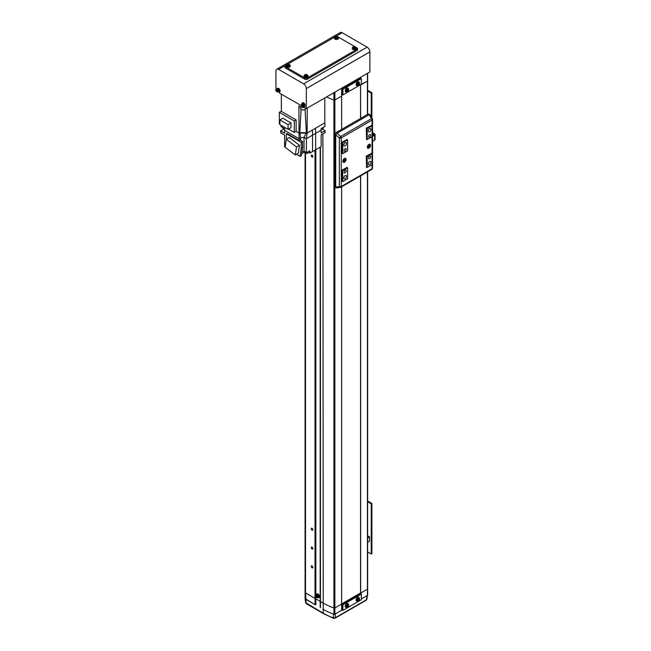 <?xml version="1.0" encoding="UTF-8"?>
<svg xmlns="http://www.w3.org/2000/svg" width="651" height="651" viewBox="0 0 651 651"><rect width="100%" height="100%" fill="white"/><g stroke="black" fill="none" stroke-linecap="round" stroke-linejoin="round"><path stroke-width="0.98" d="M341.637 88.235L341.637 96.079L334.874 99.985L341.637 96.079L341.637 129.378M360.646 118.401L360.548 85.045L367.416 81.196A0.765 0.439 0 0 0 367.636 80.879L367.636 73.229M367.416 114.495L367.416 81.196L360.646 84.679M360.646 77.892L360.646 77.266M326.574 96.934A62.594 36.139 0 0 0 333.922 100.042A0.765 0.439 0 0 0 334.874 99.985L334.874 92.149M360.483 77.355L341.637 88.365M360.646 593.37L360.646 175.827M367.522 594.868A0.765 0.439 180 0 1 367.416 595.413L361.362 598.912L366.985 595.665L366.415 599.791A1.156 0.667 -120 0 1 366.179 600.238L335.005 618.23A1.156 0.667 -120 0 0 335.241 617.783L366.415 599.791M367.416 171.921L367.416 589.147L360.646 593.053L367.416 589.147A0.765 0.439 0 0 0 367.636 588.83A0.765 0.439 180 0 1 367.416 589.147L367.416 595.413M341.637 186.804L341.637 604.03L334.874 607.936L334.874 614.202L341.637 610.296L341.637 604.03L334.874 607.936A0.765 0.439 180 0 1 333.922 607.993A62.594 36.139 180 0 1 322.904 602.932L315.027 598.383L315.027 604.657L305.522 599.164A1.538 0.887 180 0 1 305.075 598.538L305.075 153.506M334.874 99.985L334.874 607.936A0.765 0.439 180 0 1 333.906 607.993A62.537 36.106 180 0 1 322.904 602.932L305.522 592.898A1.538 0.887 180 0 1 305.075 592.272A1.538 0.887 180 0 0 305.522 592.898L306.149 603.322A1.156 0.667 120 0 0 306.385 603.77L305.71 602.81L305.075 598.619L315.027 604.657M315.841 149.665L315.841 604.812M320.186 147.15L320.186 607.318M320.455 146.996L320.455 607.79M334.874 614.202A0.765 0.439 180 0 1 333.922 614.267A62.594 36.139 180 0 1 322.904 609.198A62.594 36.139 180 0 0 333.393 614.072L333.328 617.905L335.241 617.783L335.306 613.958L341.913 610.142M367.636 588.805A0.765 0.439 180 0 1 367.636 588.83L367.636 595.104M368.808 145.995A0.96 0.553 120 0 0 368.922 145.555M344.371 160.105A0.96 0.553 120 0 0 344.485 159.666M369.605 158.722A1.538 0.887 120 0 0 370.614 157.371A1.538 0.887 120 0 0 370.378 156.142A1.538 0.887 120 0 0 369.605 156.216A1.538 0.887 120 0 0 368.604 157.566A1.538 0.887 120 0 0 368.84 158.803A1.538 0.887 120 0 0 369.605 158.722M369.605 137.092A1.538 0.887 120 0 0 370.614 135.733A1.538 0.887 120 0 0 370.378 134.505A1.538 0.887 120 0 0 369.605 134.578A1.538 0.887 120 0 0 368.604 135.937A1.538 0.887 120 0 0 368.84 137.166A1.538 0.887 120 0 0 369.605 137.092M345.168 151.195A1.538 0.887 120 0 0 346.169 149.844A1.538 0.887 120 0 0 345.933 148.615A1.538 0.887 120 0 0 345.168 148.688A1.538 0.887 120 0 0 344.167 150.047A1.538 0.887 120 0 0 344.403 151.276A1.538 0.887 120 0 0 345.168 151.195M345.168 172.832A1.538 0.887 120 0 0 346.169 171.482A1.538 0.887 120 0 0 345.933 170.253A1.538 0.887 120 0 0 345.168 170.326A1.538 0.887 120 0 0 344.167 171.677A1.538 0.887 120 0 0 344.403 172.906A1.538 0.887 120 0 0 345.168 172.832M369.605 131.762A1.92 1.107 120 0 0 370.858 130.07A1.92 1.107 120 0 0 370.565 128.532A1.92 1.107 120 0 0 369.605 128.621A1.92 1.107 120 0 0 368.352 130.314A1.92 1.107 120 0 0 368.645 131.852A1.92 1.107 120 0 0 369.605 131.762M369.605 164.679A1.92 1.107 120 0 0 370.858 162.986A1.92 1.107 120 0 0 370.565 161.448A1.92 1.107 120 0 0 369.605 161.546A1.92 1.107 120 0 0 368.352 163.238A1.92 1.107 120 0 0 368.645 164.776A1.92 1.107 120 0 0 369.605 164.679M345.168 178.789A1.92 1.107 120 0 0 346.422 177.096A1.92 1.107 120 0 0 346.129 175.558A1.92 1.107 120 0 0 345.168 175.656A1.92 1.107 120 0 0 343.915 177.349A1.92 1.107 120 0 0 344.208 178.887A1.92 1.107 120 0 0 345.168 178.789M345.168 145.865A1.92 1.107 120 0 0 346.422 144.18A1.92 1.107 120 0 0 346.129 142.634A1.92 1.107 120 0 0 345.168 142.732A1.92 1.107 120 0 0 343.915 144.424A1.92 1.107 120 0 0 344.208 145.962A1.92 1.107 120 0 0 345.168 145.865M366.326 128.141L367.164 128.621L372.055 125.798L371.208 125.317M366.269 166.99L367.164 167.502L372.055 164.679L372.055 153.709L367.164 156.533L366.326 156.045M367.164 167.502L367.164 156.533M341.832 181.092L342.727 181.613L347.61 178.789L347.61 167.82L342.727 170.635L341.881 170.155M342.727 181.613L342.727 170.635M371.208 153.221L372.055 153.709M367.164 128.621L367.164 139.599L372.055 136.775L372.055 125.798M367.164 139.599L366.269 139.078M341.881 142.244L342.727 142.732L342.727 153.709L347.61 150.886L347.61 139.908L346.771 139.428M346.771 167.331L347.61 167.82M342.727 142.732L347.61 139.908M342.727 153.709L341.832 153.188M312.041 155.182A1.156 0.667 60 0 1 312.797 156.199A1.156 0.667 60 0 1 312.618 157.119A1.156 0.667 60 0 1 312.041 157.062A1.156 0.667 60 0 1 311.292 156.045A1.156 0.667 60 0 1 311.463 155.125A1.156 0.667 60 0 1 312.041 155.182M312.041 528.303A1.156 0.667 60 0 1 312.797 529.32A1.156 0.667 60 0 1 312.618 530.24A1.156 0.667 60 0 1 312.041 530.183A1.156 0.667 60 0 1 311.292 529.173A1.156 0.667 60 0 1 311.463 528.246A1.156 0.667 60 0 1 312.041 528.303M312.041 547.117A1.156 0.667 60 0 1 312.797 548.134A1.156 0.667 60 0 1 312.618 549.053A1.156 0.667 60 0 1 312.041 548.996A1.156 0.667 60 0 1 311.292 547.987A1.156 0.667 60 0 1 311.463 547.06A1.156 0.667 60 0 1 312.041 547.117M312.041 565.931A1.156 0.667 60 0 1 312.797 566.948A1.156 0.667 60 0 1 312.618 567.867A1.156 0.667 60 0 1 312.041 567.81A1.156 0.667 60 0 1 311.292 566.793A1.156 0.667 60 0 1 311.463 565.874A1.156 0.667 60 0 1 312.041 565.931M305.522 153.693L305.522 592.898L315.027 598.383L315.027 150.218M333.922 614.267L333.922 92.694M360.548 593.313L360.548 175.884M360.548 118.458L360.548 84.736M341.637 88.438L360.548 77.518M341.637 88.642L342.629 88.813L361.093 78.144L360.28 77.681L341.816 88.341M342.898 89.277L342.898 94.924L361.362 84.264L361.362 78.616L342.898 89.277L342.629 88.813M341.637 94.509L342.353 94.924L342.353 89.277L341.637 88.861M361.093 78.144L361.362 78.616M342.898 94.924L342.353 94.924M341.637 604.112L342.629 604.283L361.093 593.622L360.28 593.151L341.816 603.811M342.898 604.755L342.898 610.402L361.362 599.734L361.362 594.094L342.898 604.755L342.629 604.283M341.637 609.987L342.353 610.402L342.353 604.755L341.637 604.34M361.093 593.622L361.362 594.094M342.898 610.402L342.353 610.402M368.905 144.367L368.905 144.367A2.303 1.326 120 0 0 367.27 147.183A2.303 1.326 120 0 0 368.905 148.127A2.303 1.326 120 0 0 370.533 145.303A2.303 1.326 120 0 0 368.905 144.367A2.303 1.326 120 0 0 367.4 146.394A2.303 1.326 120 0 0 367.75 148.241A2.303 1.326 120 0 0 368.905 148.127A2.303 1.326 120 0 0 370.403 146.093A2.303 1.326 120 0 0 370.053 144.245A2.303 1.326 120 0 0 368.905 144.367M344.46 158.47L344.46 158.47A2.303 1.326 120 0 0 342.833 161.293A2.303 1.326 120 0 0 344.46 162.237A2.303 1.326 120 0 0 346.096 159.414A2.303 1.326 120 0 0 344.46 158.47A2.303 1.326 120 0 0 342.955 160.504A2.303 1.326 120 0 0 343.313 162.351A2.303 1.326 120 0 0 344.46 162.237A2.303 1.326 120 0 0 345.966 160.203A2.303 1.326 120 0 0 345.616 158.356A2.303 1.326 120 0 0 344.46 158.47M371.534 125.505L366.269 128.166L366.594 139.265M347.097 139.615L341.832 142.276L342.157 153.376M347.097 167.519L341.832 170.188L342.157 181.287M371.534 153.408L366.269 156.077L366.594 167.177M337.08 187.74A1.538 1.017 -97.4 0 1 336.77 187.862L340.383 187.39A1.538 1.538 0 0 0 340.953 187.195A1.538 0.887 60 0 0 341.27 186.495A1.538 0.887 180 0 1 339.342 186.609L339.342 138.012A1.538 0.887 180 0 0 341.27 137.898A1.538 0.887 60 0 0 340.693 136.458L371.518 118.661A1.538 0.887 60 0 1 372.095 120.101A1.538 0.887 180 0 0 372.543 119.475A1.538 0.887 180 0 0 372.291 118.995A1.538 0.521 149 0 0 372.323 118.685A1.538 0.521 149 0 0 371.518 118.661L369.158 114.739L337.08 133.26A1.538 0.887 60 0 0 336.567 132.82A1.538 0.887 60 0 0 335.802 132.747A1.538 1.538 0 0 0 335.029 134.073A1.538 0.887 180 0 0 335.485 134.7A1.538 0.887 180 0 0 335.729 134.822L337.08 133.26L340.693 136.458L339.342 138.012L335.729 134.822L335.729 187.081L339.342 186.609A1.538 1.017 82.6 0 0 340.383 187.39A1.538 1.017 82.6 0 0 340.693 187.268A1.538 0.887 60 0 0 340.953 187.195L371.778 169.406A1.538 1.538 0 0 0 372.543 168.072A1.538 0.887 180 0 1 372.095 168.699L372.095 120.101L341.27 137.898L341.27 186.495L372.095 168.699A1.538 0.887 60 0 1 371.778 169.406M336.77 187.862A1.538 1.017 -97.4 0 1 335.729 187.081A1.538 0.887 180 0 1 335.485 186.967A1.538 0.887 180 0 1 335.029 186.341A1.538 1.538 0 0 0 336.77 187.862M369.158 114.739A1.538 0.521 -31 0 1 369.963 114.763A1.538 1.538 0 0 0 367.88 114.226A1.538 0.887 60 0 1 368.645 114.299A1.538 0.887 60 0 1 369.158 114.739M372.543 133.422L374.154 134.488L372.543 135.554M372.543 132.674L374.634 133.878A1.489 0.863 180 0 1 375.074 134.488A1.489 0.863 180 0 1 374.634 135.091L372.543 136.303M372.543 141.324L374.634 140.111A1.489 0.863 0 0 0 375.074 139.501L375.074 134.488M279.588 92.003L279.588 93.174L302.756 106.455M304.57 106.422L304.57 107.602L306.336 108.619L369.882 71.936L369.882 51.868L306.336 88.552L306.336 108.619M277.774 92.035L275.926 91.059L275.926 70.992A3.841 2.213 60 0 1 276.724 69.234A3.841 2.213 60 0 1 278.644 69.421L303.626 83.849A3.841 2.213 60 0 1 306.336 88.552M276.724 69.234L340.261 32.55A3.841 2.213 60 0 1 342.182 32.737L336.079 36.269M369.882 51.868A3.841 2.213 60 0 0 367.164 47.165L342.182 32.737M322.099 127.995L323.604 127.124M303.984 151.423L307.915 152.676L308.59 151.528M321.138 129.224L322.953 128.874L323.588 127.157M304.562 152.611L307.508 153.506L308.021 152.611M307.248 108.09L307.101 133.073L312.39 130.021L324.8 122.852L324.8 97.959M307.093 133.081L306.393 138.687L304.033 137.32L306.393 132.674L307.101 133.073L299.061 133.073L298.899 105.893L301.722 107.521L304.57 107.439M302.015 151.455L304.033 151.431L304.033 137.328L306.393 138.687L312.553 135.131L312.39 130.021L315.491 128.231L315.654 133.341L321.163 130.159L321.114 128.564L325.028 126.302L324.8 122.852M304.033 137.32L300.583 137.849L299.769 132.674L306.393 132.674L305.067 109.441M306.393 138.687L306.393 152.798L309.925 150.763L309.925 153.083L312.553 151.561L312.553 135.131L315.654 133.341L315.654 149.771L321.163 146.589L321.163 134.863L325.126 132.576L325.126 130.696L321.163 132.983L321.163 130.159M296.132 131.38L296.132 119.906L281.191 111.28L279.344 112.346L294.285 120.972L294.285 132.446L296.132 131.38L299.069 133.081L299.769 132.674L301.096 109.441M281.354 111.378L281.354 94.192M312.553 151.561L315.654 149.771M308.436 152.22L309.925 153.083M301.69 153.636L304.147 152.22M300.046 156.346L301.405 155.556L302.593 147.582L301.234 148.363L300.046 156.346L296.506 154.295M286.35 148.184L287.766 149.258M283.771 129.11L280.654 130.908L280.654 132.796L284.617 135.082L284.617 146.809L285.138 147.11M304.033 151.431L306.393 152.798M294.285 120.972L296.132 119.906M299.069 133.081L299.069 138.72L284.617 130.379L284.788 128.711L280.874 126.457L281.037 125.252M322.383 129.11L325.126 130.696M321.163 134.863L321.163 139.688M300.583 140.413L300.583 137.849L299.069 138.72L299.069 140.478L286.896 133.455L286.35 133.764L301.234 142.357L301.234 148.363M302.593 147.582L302.593 141.576L299.883 140.006L299.069 140.478M299.484 145.279L289.296 137.532L286.302 139.257L285.114 147.24L295.31 154.987L298.296 153.262L299.484 145.279L296.498 147.004L295.31 154.987M286.35 139.224L286.35 133.764M280.654 130.908L284.617 133.203L284.617 130.379M290.997 122.949L282.794 118.213L279.865 119.906L279.865 124.577L288.067 129.313L290.997 127.62L290.997 122.949L288.067 124.642L288.067 129.313M279.865 124.121L279.344 123.828L279.344 112.346M294.285 132.446L288.458 129.085M302.593 141.576L301.234 142.357M286.302 139.257L296.498 147.004M279.865 119.906L288.067 124.642M282.575 127.433L282.575 127.995L284.731 129.24M356.284 47.466L357.114 47.946A1.538 0.887 180 0 1 357.57 48.573L357.57 49.826A1.538 0.887 180 0 1 357.114 50.453L307.15 79.3A1.538 0.887 180 0 1 304.977 79.3L285.431 68.013A1.538 0.887 180 0 1 284.983 67.387L284.983 66.133A1.538 0.887 180 0 1 285.431 65.507L286.261 65.027M357.57 48.573A1.538 0.887 180 0 1 357.114 49.199L307.15 78.047A1.538 0.887 180 0 1 304.977 78.047L285.431 66.76A1.538 0.887 180 0 1 284.983 66.133M338.365 37.115L354.803 46.612M287.742 64.172L334.598 37.115M277.302 89.285A1.505 0.871 -120 0 0 276.724 90.562A1.505 0.871 -120 0 0 278.115 92.027A1.505 0.871 -120 0 0 278.693 90.758A1.505 0.871 -120 0 0 277.302 89.285M279.36 92.043A2.116 1.221 -120 0 0 279.629 91.986A2.116 1.221 -120 0 0 280.02 90.261A2.116 1.221 -120 0 0 277.521 88.333A2.116 1.221 -120 0 0 277.334 88.536M277.822 91.84A5.249 2.824 -41.4 0 0 278.018 91.864A5.249 2.824 -41.4 0 0 278.221 91.881A5.371 4.044 -84.3 0 1 277.944 91.286L278.05 91.042A5.371 1.684 -16.5 0 0 278.604 91.042A5.249 2.189 -97.8 0 1 278.441 90.489A5.371 1.684 163.5 0 1 277.887 90.489L277.627 90.212A5.371 4.044 -84.3 0 1 277.521 89.513L277.123 89.472A5.371 4.044 95.7 0 0 277.228 90.172L277.114 90.416A5.371 1.684 163.5 0 1 276.74 90.318A5.249 4.891 131.8 0 0 276.911 90.871A5.371 1.684 -16.5 0 0 277.277 90.969L277.546 91.246A5.371 4.044 95.7 0 0 277.822 91.84L278.042 91.514M278.311 90.88L277.546 91.246M277.228 90.172L277.993 89.814M277.277 90.969L277.839 90.416M277.92 89.984L277.114 90.416M276.911 90.871L277.871 90.522M278.75 90.611L278.05 91.042M303.097 106.455A1.505 0.871 -120 0 0 303.675 105.177A1.505 0.871 -120 0 0 302.284 103.712A1.505 0.871 -120 0 0 301.706 104.982A1.505 0.871 -120 0 0 303.097 106.455M304.342 106.471A2.116 1.221 -120 0 0 304.611 106.406A2.116 1.221 -120 0 0 305.002 104.681A2.116 1.221 -120 0 0 302.503 102.752A2.116 1.221 -120 0 0 302.316 102.956M302.503 103.94L302.105 103.9A5.371 4.044 95.7 0 0 302.21 104.591L302.097 104.835A5.371 1.684 163.5 0 1 301.722 104.738A5.249 4.891 131.8 0 0 301.893 105.291A5.371 1.684 -16.5 0 0 302.259 105.389L302.528 105.674A5.371 4.044 95.7 0 0 302.805 106.259A5.249 2.824 -41.4 0 0 303 106.292A5.249 2.824 -41.4 0 0 303.203 106.3A5.371 4.044 -84.3 0 1 302.927 105.714L303.032 105.47A5.371 1.684 -16.5 0 0 303.586 105.462A5.249 2.189 -97.8 0 1 303.423 104.909A5.371 1.684 163.5 0 1 302.87 104.917L302.601 104.632A5.371 4.044 -84.3 0 1 302.503 103.94M302.21 104.591L302.975 104.241M303.293 105.307L302.528 105.674M302.259 105.389L303.39 105.242M303.724 105.031L303.032 105.47M302.902 104.412L302.097 104.835M301.893 105.291L302.853 104.941M336.453 37.53L335.989 37.677M335.9 37.953A1.505 0.871 -0 0 0 337.869 37.481A1.505 0.871 -0 0 0 337.055 36.342A1.505 0.871 -0 0 0 335.086 36.814A1.505 0.871 -0 0 0 335.9 37.953M334.451 37.888A2.116 1.221 -0 0 0 334.37 38.149A2.116 1.221 -0 0 0 336.006 39.418A2.116 1.221 -0 0 0 338.43 38.694A2.116 1.221 -0 0 0 338.585 38.149A2.116 1.221 -0 0 0 338.512 37.888M337.259 36.489A5.249 4.891 -108.2 0 0 336.697 36.35A5.371 1.684 103.5 0 0 336.429 36.627L336.046 36.716A5.371 4.044 -144.3 0 0 335.395 36.659A5.249 2.824 78.6 0 0 335.167 36.985A5.371 4.044 35.7 0 1 335.818 37.034L335.973 37.253A5.371 1.684 103.5 0 0 335.704 37.734A5.249 2.189 22.2 0 1 335.981 37.799A5.249 2.189 22.2 0 1 336.266 37.872A5.371 1.684 -76.5 0 1 336.534 37.392L336.909 37.302A5.371 4.044 35.7 0 1 337.56 37.563L337.796 37.237A5.371 4.044 -144.3 0 0 337.145 36.977L336.99 36.757A5.371 1.684 -76.5 0 1 337.259 36.489M336.429 36.627L336.624 37.384M336.697 36.35L336.518 37.359M336.006 38.075L335.973 37.253M336.958 37.668L336.99 36.757M335.981 37.563L336.046 36.716M337.145 36.977L337.063 37.823M288.116 65.434L287.652 65.588M287.571 65.857A1.505 0.871 -0 0 0 289.532 65.385A1.505 0.871 -0 0 0 288.727 64.254A1.505 0.871 -0 0 0 286.757 64.718A1.505 0.871 -0 0 0 287.571 65.857M286.115 65.792A2.116 1.221 -0 0 0 286.041 66.06A2.116 1.221 -0 0 0 287.669 67.322A2.116 1.221 -0 0 0 290.094 66.597A2.116 1.221 -0 0 0 290.256 66.06A2.116 1.221 -0 0 0 290.175 65.792M288.922 64.392A5.249 4.891 -108.2 0 0 288.36 64.254A5.371 1.684 103.5 0 0 288.092 64.53L287.718 64.62A5.371 4.044 -144.3 0 0 287.067 64.563A5.249 2.824 78.6 0 0 286.831 64.888A5.371 4.044 35.7 0 1 287.482 64.945L287.636 65.165A5.371 1.684 103.5 0 0 287.368 65.637A5.249 2.189 22.2 0 1 287.644 65.702A5.249 2.189 22.2 0 1 287.929 65.775A5.371 1.684 -76.5 0 1 288.198 65.295L288.58 65.206A5.371 4.044 35.7 0 1 289.231 65.466L289.459 65.141A5.371 4.044 -144.3 0 0 288.808 64.88L288.653 64.661A5.371 1.684 -76.5 0 1 288.922 64.392M288.092 64.53L288.287 65.287M288.36 64.254L288.181 65.263M287.669 65.979L287.636 65.165M288.621 65.572L288.653 64.661M287.652 65.466L287.718 64.62M288.808 64.88L288.735 65.727M354.372 47.873L353.908 48.028M353.827 48.296A1.505 0.871 -0 0 0 355.788 47.832A1.505 0.871 -0 0 0 354.982 46.693A1.505 0.871 -0 0 0 353.013 47.165A1.505 0.871 -0 0 0 353.827 48.296M352.37 48.231A2.116 1.221 -0 0 0 352.297 48.499A2.116 1.221 -0 0 0 353.924 49.761A2.116 1.221 -0 0 0 356.349 49.045A2.116 1.221 -0 0 0 356.512 48.499A2.116 1.221 -0 0 0 356.431 48.231M355.177 46.831A5.249 4.891 -108.2 0 0 354.616 46.701A5.371 1.684 103.5 0 0 354.347 46.97L353.973 47.059A5.371 4.044 -144.3 0 0 353.322 47.01A5.249 2.824 78.6 0 0 353.086 47.336A5.371 4.044 35.7 0 1 353.737 47.385L353.892 47.604A5.371 1.684 103.5 0 0 353.623 48.084A5.249 2.189 22.2 0 1 353.9 48.141A5.249 2.189 22.2 0 1 354.185 48.215A5.371 1.684 -76.5 0 1 354.453 47.735L354.836 47.645A5.371 4.044 35.7 0 1 355.487 47.905L355.715 47.58A5.371 4.044 -144.3 0 0 355.064 47.32L354.909 47.108A5.371 1.684 -76.5 0 1 355.177 46.831M354.347 46.97L354.543 47.726M354.616 46.701L354.437 47.702M353.924 48.418L353.892 47.604M354.876 48.011L354.909 47.108M353.908 47.905L353.973 47.059M355.064 47.32L354.99 48.166M306.035 75.785L305.579 75.931M305.49 76.2A1.505 0.871 -0 0 0 307.459 75.736A1.505 0.871 -0 0 0 306.645 74.596A1.505 0.871 -0 0 0 304.676 75.068A1.505 0.871 -0 0 0 305.49 76.2M304.041 76.143A2.116 1.221 -0 0 0 303.96 76.403A2.116 1.221 -0 0 0 305.588 77.664A2.116 1.221 -0 0 0 308.021 76.948A2.116 1.221 -0 0 0 308.175 76.403A2.116 1.221 -0 0 0 308.094 76.143M306.849 74.735A5.249 4.891 -108.2 0 0 306.287 74.605A5.371 1.684 103.5 0 0 306.011 74.873L305.636 74.963A5.371 4.044 -144.3 0 0 304.985 74.914A5.249 2.824 78.6 0 0 304.749 75.239A5.371 4.044 35.7 0 1 305.4 75.288L305.555 75.508A5.371 1.684 103.5 0 0 305.286 75.988A5.249 2.189 22.2 0 1 305.571 76.053A5.249 2.189 22.2 0 1 305.848 76.126A5.371 1.684 -76.5 0 1 306.125 75.646L306.499 75.557A5.371 4.044 35.7 0 1 307.15 75.809L307.386 75.492A5.371 4.044 -144.3 0 0 306.735 75.231L306.572 75.011A5.371 1.684 -76.5 0 1 306.849 74.735M306.011 74.873L306.214 75.638M306.287 74.605L306.108 75.614M305.588 76.33L305.555 75.508M306.54 75.915L306.572 75.011M305.571 75.817L305.636 74.963M306.735 75.231L306.654 76.069M305.522 597.919L305.522 599.164M305.71 602.728L323.221 613.177A62.146 35.878 0 0 0 333.328 617.905A1.156 0.513 110.5 0 0 333.548 618.344L323.449 613.624L306.385 603.77M357.432 84.793A1.505 0.871 120 0 0 358.498 85.403A1.505 0.871 120 0 0 359.564 83.564A1.505 0.871 120 0 0 358.498 82.946A1.505 0.871 120 0 0 357.432 84.793M358.872 82.05A2.116 1.221 120 0 0 358.685 81.847A2.116 1.221 120 0 0 357.562 81.912A2.116 1.221 120 0 0 356.162 83.833A2.116 1.221 120 0 0 356.577 85.501A2.116 1.221 120 0 0 356.846 85.566M359.45 83.914A5.249 4.061 -149.9 0 0 359.458 83.662A5.249 4.061 -149.9 0 0 359.45 83.418A5.371 3.1 180 0 1 359.035 83.751L358.831 83.637A5.371 3.1 -120 0 0 358.742 83.011A5.249 1.359 160.9 0 1 358.31 83.255A5.371 3.1 60 0 1 358.4 83.889L358.196 84.239A5.371 3.1 180 0 1 357.611 84.475A5.249 1.359 79.1 0 1 357.611 84.728A5.249 1.359 79.1 0 1 357.611 84.972A5.371 3.1 0 0 0 358.196 84.736L358.4 84.85A5.371 3.1 60 0 1 358.31 85.379A5.249 4.061 29.9 0 0 358.742 85.126A5.371 3.1 -120 0 0 358.831 84.606L359.035 84.256A5.371 3.1 0 0 0 359.45 83.914L358.392 83.759M359.035 83.751L358.229 83.361M358.229 83.857L359.035 84.256M358.196 84.736L357.513 84.272M357.659 84.353L358.4 84.85M358.831 84.606L358.083 84.101M358.742 85.126L358.083 84.37M358.083 83.271L358.831 83.637M346.568 91.059A1.505 0.871 120 0 0 347.634 91.677A1.505 0.871 120 0 0 348.7 89.83A1.505 0.871 120 0 0 347.634 89.22A1.505 0.871 120 0 0 346.568 91.059M348.008 88.316A2.116 1.221 120 0 0 347.821 88.121A2.116 1.221 120 0 0 346.698 88.178A2.116 1.221 120 0 0 345.307 90.098A2.116 1.221 120 0 0 345.714 91.767A2.116 1.221 120 0 0 345.982 91.832M348.586 90.18A5.249 4.061 -149.9 0 0 348.594 89.936A5.249 4.061 -149.9 0 0 348.586 89.683A5.371 3.1 180 0 1 348.179 90.025L347.976 89.911A5.371 3.1 -120 0 0 347.886 89.277A5.249 1.359 160.9 0 1 347.455 89.529A5.371 3.1 60 0 1 347.544 90.155L347.341 90.513A5.371 3.1 180 0 1 346.747 90.749A5.249 1.359 79.1 0 1 346.755 91.002A5.249 1.359 79.1 0 1 346.747 91.246A5.371 3.1 0 0 0 347.341 91.01L347.544 91.124A5.371 3.1 60 0 1 347.455 91.653A5.249 4.061 29.9 0 0 347.886 91.4A5.371 3.1 -120 0 0 347.976 90.88L348.179 90.522A5.371 3.1 0 0 0 348.586 90.18L347.528 90.033M348.179 90.025L347.365 89.626M347.365 90.123L348.179 90.522M347.341 91.01L346.649 90.538M346.796 90.627L347.544 91.124M347.976 90.88L347.227 90.375M347.886 91.4L347.227 90.644M347.227 89.545L347.976 89.911M346.568 606.537A1.505 0.871 120 0 0 347.634 607.147A1.505 0.871 120 0 0 348.7 605.308A1.505 0.871 120 0 0 347.634 604.689A1.505 0.871 120 0 0 346.568 606.537M348.008 603.794A2.116 1.221 120 0 0 347.821 603.591A2.116 1.221 120 0 0 346.698 603.656A2.116 1.221 120 0 0 345.307 605.576A2.116 1.221 120 0 0 345.714 607.245A2.116 1.221 120 0 0 345.982 607.31M348.586 605.658A5.249 4.061 -149.9 0 0 348.594 605.414A5.249 4.061 -149.9 0 0 348.586 605.161A5.371 3.1 180 0 1 348.179 605.503L347.976 605.381A5.371 3.1 -120 0 0 347.886 604.755A5.249 1.359 160.9 0 1 347.455 605.007A5.371 3.1 60 0 1 347.544 605.633L347.341 605.983A5.371 3.1 180 0 1 346.747 606.219A5.249 1.359 79.1 0 1 346.755 606.472A5.249 1.359 79.1 0 1 346.747 606.716A5.371 3.1 0 0 0 347.341 606.48L347.544 606.602A5.371 3.1 60 0 1 347.455 607.123A5.249 4.061 29.9 0 0 347.886 606.878A5.371 3.1 -120 0 0 347.976 606.35L348.179 606A5.371 3.1 0 0 0 348.586 605.658L347.528 605.511M348.179 605.503L347.365 605.105M347.365 605.601L348.179 606M347.341 606.48L346.649 606.016M346.796 606.097L347.544 606.602M347.976 606.35L347.227 605.853M347.886 606.878L347.227 606.114M347.227 605.023L347.976 605.381M357.432 600.263A1.505 0.871 120 0 0 358.498 600.881A1.505 0.871 120 0 0 359.564 599.034A1.505 0.871 120 0 0 358.498 598.424A1.505 0.871 120 0 0 357.432 600.263M358.872 597.52A2.116 1.221 120 0 0 358.685 597.325A2.116 1.221 120 0 0 357.562 597.382A2.116 1.221 120 0 0 356.162 599.302A2.116 1.221 120 0 0 356.577 600.971A2.116 1.221 120 0 0 356.846 601.036M359.45 599.384A5.249 4.061 -149.9 0 0 359.458 599.14A5.249 4.061 -149.9 0 0 359.45 598.887A5.371 3.1 180 0 1 359.035 599.229L358.831 599.115A5.371 3.1 -120 0 0 358.742 598.481A5.249 1.359 160.9 0 1 358.31 598.733A5.371 3.1 60 0 1 358.4 599.359L358.196 599.717A5.371 3.1 180 0 1 357.611 599.953A5.249 1.359 79.1 0 1 357.611 600.206A5.249 1.359 79.1 0 1 357.611 600.45A5.371 3.1 0 0 0 358.196 600.214L358.4 600.328A5.371 3.1 60 0 1 358.31 600.857A5.249 4.061 29.9 0 0 358.742 600.604A5.371 3.1 -120 0 0 358.831 600.084L359.035 599.726A5.371 3.1 0 0 0 359.45 599.384L358.392 599.237M359.035 599.229L358.229 598.83M358.229 599.327L359.035 599.726M358.196 600.214L357.513 599.742M357.659 599.831L358.4 600.328M358.831 600.084L358.083 599.579M358.742 600.604L358.083 599.848M358.083 598.749L358.831 599.115M318.144 596.869A1.505 0.871 -120 0 0 317.078 595.03A1.505 0.871 -120 0 0 316.02 595.641A1.505 0.871 -120 0 0 317.078 597.488A1.505 0.871 -120 0 0 318.144 596.869M318.738 597.642A2.116 1.221 -120 0 0 319.006 597.577A2.116 1.221 -120 0 0 319.413 595.917A2.116 1.221 -120 0 0 318.014 593.997A2.116 1.221 -120 0 0 316.899 593.932A2.116 1.221 -120 0 0 316.703 594.135M316.126 595.494A5.249 4.061 149.9 0 0 316.117 595.746A5.249 4.061 149.9 0 0 316.126 595.99A5.371 3.1 0 0 0 316.541 596.332L316.744 596.69A5.371 3.1 120 0 0 316.834 597.211A5.249 4.061 -29.9 0 0 317.265 597.463A5.371 3.1 -60 0 1 317.175 596.934L317.379 596.821A5.371 3.1 0 0 0 317.965 597.057A5.249 1.359 -79.1 0 1 317.965 596.812A5.249 1.359 -79.1 0 1 317.965 596.56A5.371 3.1 180 0 1 317.379 596.324L317.175 595.966A5.371 3.1 -60 0 1 317.265 595.34A5.249 1.359 -160.9 0 1 316.834 595.095A5.371 3.1 120 0 0 316.744 595.722L316.541 595.836A5.371 3.1 180 0 1 316.126 595.494M316.541 596.332L317.346 595.934M316.126 595.99L317.118 595.803M318.062 596.349L317.379 596.821M317.346 595.437L316.541 595.836M316.744 595.722L317.493 595.356M317.493 596.186L316.744 596.69M316.834 597.211L317.493 596.454M317.175 596.934L317.924 596.438M344.68 160.716L345.437 159.544L344.249 159.349L343.484 160.667L344.249 161.611L344.68 160.716L343.899 160.195M344.884 159.861L344.045 159.446M344.273 159.56L345.437 160.04M344.045 159.951L344.884 160.358M344.045 160.846L343.329 160.366M344.68 161.358L343.899 160.463M343.468 160.447L344.249 160.968M343.899 159.365L344.68 159.747M369.117 146.605L369.882 145.433L368.686 145.238L367.921 146.565L368.686 147.5L369.117 146.605L368.344 146.084M369.32 145.751L368.482 145.344M369.882 145.93L368.686 145.718M368.482 145.84L369.32 146.247M368.482 146.735L367.766 146.255M369.117 147.248L368.344 146.353M367.913 146.337L368.686 146.857M368.344 145.254L369.117 145.637M371.892 117.961L371.892 92.719L367.636 90.269M371.233 116.879L371.233 93.101L371.892 92.719M367.636 91.018L371.233 93.101M367.636 551.934L371.233 554.017L371.892 553.643L371.892 503.475L367.636 501.018M371.233 554.017L371.233 503.85L371.892 503.475M367.636 501.766L371.233 503.85M367.636 542.283L369.499 541.209L369.499 536.855L367.636 535.781M369.499 536.855L367.636 537.929M367.416 81.196L367.416 73.36M322.904 133.862L323.221 613.177A1.156 0.667 120 0 0 323.449 613.624M322.904 129.411L322.904 128.906M374.634 140.111L374.634 135.091M373.983 134.252L373.983 134.716M285.423 65.507L278.644 69.421M367.164 47.165L303.626 83.849M304.44 106.577L304.44 107.521M301.722 105.95L301.722 107.521M304.977 79.3L304.977 78.047M307.15 79.3L307.15 78.047M285.431 68.013L285.431 66.76M357.114 50.453L357.114 49.199M279.523 90.522A2.059 1.188 -120 0 0 277.09 88.642L276.651 90.489L279.141 92.198A2.059 1.188 -120 0 0 279.523 90.522M302.072 103.07L301.633 104.917C301.795 106.08 302.634 106.642 304.123 106.618A2.059 1.188 -120 0 0 304.505 104.941A2.059 1.188 -120 0 0 302.072 103.07L302.503 102.752M334.581 37.237A2.059 1.188 -0 0 0 334.427 37.62A2.059 1.188 -0 0 0 336.014 38.848A2.059 1.188 -0 0 0 338.374 38.149A2.059 1.188 -0 0 0 338.528 37.62L338.585 38.149M304.928 109.474A2.531 1.465 180 0 1 301.291 109.506M301.177 109.441A2.685 1.554 0 0 0 304.107 109.775A2.685 1.554 0 0 0 305.767 108.343C305.099 109.921 303.578 110.312 301.21 109.514L300.396 108.343A2.685 1.554 0 0 0 301.177 109.441M286.245 65.149A2.059 1.188 -0 0 0 286.098 65.531A2.059 1.188 -0 0 0 287.685 66.76A2.059 1.188 -0 0 0 290.045 66.06A2.059 1.188 -0 0 0 290.2 65.531L290.256 66.06M352.5 47.588A2.059 1.188 -0 0 0 352.354 47.971A2.059 1.188 -0 0 0 353.941 49.199A2.059 1.188 -0 0 0 356.3 48.499A2.059 1.188 -0 0 0 356.455 47.971L356.512 48.499M304.172 75.492A2.059 1.188 -0 0 0 304.017 75.874A2.059 1.188 -0 0 0 305.604 77.103A2.059 1.188 -0 0 0 307.964 76.403A2.059 1.188 -0 0 0 308.118 75.874L308.175 76.403M358.026 82.221A2.059 1.188 120 0 0 356.667 84.093A2.059 1.188 120 0 0 357.057 85.712L358.359 85.59C359.539 85.265 359.791 84.125 359.108 82.164A2.059 1.188 120 0 0 358.026 82.221M347.162 88.495A2.059 1.188 120 0 0 345.803 90.359A2.059 1.188 120 0 0 346.202 91.986L347.496 91.864C348.684 91.539 348.928 90.391 348.252 88.43A2.059 1.188 120 0 0 347.162 88.495M347.162 603.965A2.059 1.188 120 0 0 345.803 605.837A2.059 1.188 120 0 0 346.202 607.456L347.496 607.334C348.684 607.009 348.928 605.869 348.252 603.908A2.059 1.188 120 0 0 347.162 603.965M358.026 597.699A2.059 1.188 120 0 0 356.667 599.563A2.059 1.188 120 0 0 357.057 601.19L358.359 601.068C359.539 600.743 359.791 599.595 359.108 597.634A2.059 1.188 120 0 0 358.026 597.699M317.558 597.659A2.059 1.188 -120 0 0 318.518 597.797A2.059 1.188 -120 0 0 318.917 596.178A2.059 1.188 -120 0 0 317.558 594.306A2.059 1.188 -120 0 0 316.467 594.241L316.899 593.932M372.543 138.15A2.034 1.172 60 0 1 372.624 138.769M372.543 139.306A2.116 1.221 -120 0 0 372.543 138.199M372.543 145.678A2.034 1.172 60 0 1 372.624 146.288M372.543 145.612L372.543 146.857A2.116 1.221 -120 0 0 372.543 145.726M367.636 588.83L367.636 171.791M367.636 114.364L367.636 80.911M335.802 132.747L367.88 114.226M369.963 114.763L372.323 118.685A1.538 1.538 0 0 1 372.543 119.475L372.543 168.072M335.029 134.073L335.029 186.341M277.09 88.642L277.521 88.333M279.141 92.198L279.629 91.986M304.123 106.618L304.611 106.406M334.37 38.149L334.663 37.017C336.087 35.715 337.373 35.919 338.528 37.62M300.396 106.756L300.396 108.343M286.041 66.06L286.334 64.921C287.75 63.619 289.036 63.822 290.2 65.531M352.297 48.499L352.59 47.36C354.006 46.058 355.291 46.262 356.455 47.971M303.96 76.403L304.253 75.272C305.669 73.97 306.963 74.173 308.118 75.874M366.179 600.238L366.855 599.254L367.424 595.112M335.005 618.23L333.548 618.344M357.057 85.712L356.577 85.501M359.108 82.164L358.685 81.847M346.202 91.986L345.714 91.767M348.252 88.43L347.821 88.121M346.202 607.456L345.714 607.245M348.252 603.908L347.821 603.591M357.057 601.19L356.577 600.971M359.108 597.634L358.685 597.325M319.006 597.577L317.216 597.675C315.906 596.975 315.654 595.836 316.467 594.241M372.543 138.085L372.543 139.338"/></g></svg>
